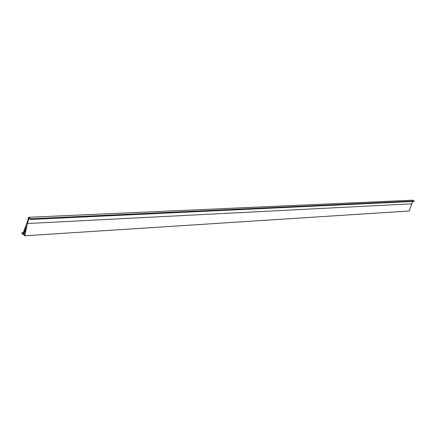 <?xml version="1.0" encoding="UTF-8"?>
<svg xmlns="http://www.w3.org/2000/svg" width="436" height="436" viewBox="0 0 436 436"><rect width="100%" height="100%" fill="white"/><g stroke="black" fill="none" stroke-linecap="round" stroke-linejoin="round"><path stroke-width="0.65" d="M24.465 234.443L23.119 234.53L25.795 228.393M25.495 228.41L25.98 226.785L26.215 226.971L24.427 234.601M24.225 234.617L24.035 235.26L24.721 235.811L409.24 210.98L412.565 201.519M24.721 235.811L27.392 223.521L411.562 203.819M27.392 223.521L28.929 218.371L30.357 219.482L414.015 201.448L414.2 201.023L412.674 200.189L28.667 217.27L26.918 223.15L22.906 233.473L22.013 232.759L23.212 232.688M30.357 219.482L30.575 218.758L414.2 201.023M30.575 218.758L28.667 217.27M22.013 232.759L21.8 233.478L23.119 234.53"/></g></svg>
